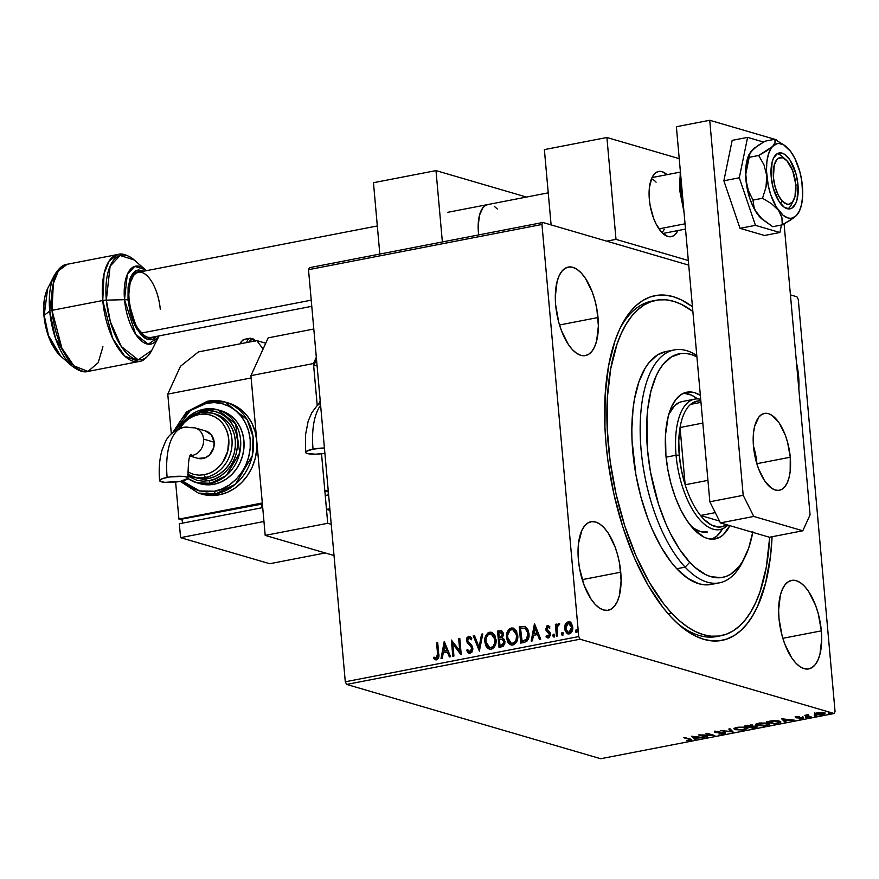 <?xml version="1.0" encoding="UTF-8"?>
<svg xmlns="http://www.w3.org/2000/svg" width="879" height="879" viewBox="0 0 879 879"><rect width="100%" height="100%" fill="white"/><g stroke="black" fill="none" stroke-linecap="round" stroke-linejoin="round"><path stroke-width="1.32" d="M720.912 635.715L716.824 636.517A170.823 76.253 -101 0 1 677.094 623.046A170.823 76.253 79 0 0 718.89 636.044M772.07 536.739A175.569 78.374 -101 0 1 679.06 624.826A175.569 78.374 -101 0 1 606.038 443.884L607.927 460.794L614.025 494.646L622.98 527.488L634.451 558.044L648.01 585.128L663.118 607.719L671.073 617.047L679.192 624.936L687.411 631.32L695.641 636.132L703.793 639.319L711.803 640.857L719.582 640.736L727.076 638.945L734.185 635.506L740.865 630.463L747.029 623.848L752.644 615.729L757.632 606.191L765.565 583.227L770.542 555.836L772.07 536.739M598.017 317.528A45.082 20.118 -101 0 1 585.414 355.588A45.082 20.118 -101 0 1 555.671 305.145L558.78 322.45L561.417 330.625L568.339 344.469L572.361 349.6L576.558 353.27L580.766 355.325L584.821 355.687L588.567 354.347L591.875 351.347L594.589 346.82L596.632 340.92L598.379 325.988L596.841 308.826L594.896 300.222L592.27 292.048L585.337 278.203L581.316 273.061L577.118 269.403L572.91 267.348L568.856 266.985L565.109 268.326L561.813 271.314L559.088 275.852L557.055 281.741L555.308 296.673L555.671 305.145A45.082 20.118 -101 0 1 568.274 267.073A45.082 20.118 -101 0 1 598.017 317.528L559.516 324.988L598.017 317.528M821.338 630.858A45.082 20.118 -101 0 1 808.735 668.919A45.082 20.118 -101 0 1 778.992 618.464L782.101 635.77L784.738 643.955L791.66 657.8L795.693 662.931L799.879 666.601L804.087 668.644L808.142 669.007L811.899 667.666L815.196 664.678L817.909 660.14L819.953 654.251L821.7 639.319L821.338 630.858L818.228 613.553L815.591 605.367L808.669 591.523L804.637 586.392L800.45 582.722L796.242 580.678L792.188 580.316L788.43 581.656L785.134 584.645L782.42 589.183L780.376 595.072L778.629 610.004L778.992 618.464A45.082 20.118 -101 0 1 791.594 580.404A45.082 20.118 -101 0 1 821.338 630.858L782.837 638.308L821.338 630.858M798.615 376.19A45.082 20.118 -101 0 1 798.824 388.947L798.615 376.19L796.495 362.873A45.082 20.118 -101 0 1 798.615 376.19L797.703 376.366L798.615 376.19M620.739 572.196A45.082 20.118 -101 0 1 608.147 610.257A45.082 20.118 -101 0 1 578.393 559.802L579.569 568.504L584.15 585.293L591.073 599.137L595.094 604.269L599.291 607.938L603.499 609.982L607.554 610.345L611.301 609.004L614.597 606.016L617.322 601.478L619.354 595.588L621.101 580.656L619.574 563.494L617.629 554.891L614.992 546.705L608.07 532.861L604.049 527.73L599.852 524.06L595.643 522.016L591.589 521.654L587.842 522.994L584.546 525.983L581.821 530.52L578.503 543.442L578.393 559.802A45.082 20.118 -101 0 1 590.996 521.741A45.082 20.118 -101 0 1 620.739 572.196L582.239 579.646L620.739 572.196M346.612 684.422L580.052 639.209L834.138 713.517L600.698 758.731L346.612 684.422L345.293 681.785L308.507 269.688L541.958 224.475L578.734 636.561L345.293 681.785L308.507 269.688L309.419 267.699L542.859 222.486L309.419 267.699L308.507 269.688L541.958 224.475L542.859 222.486L688.729 265.139L542.859 222.486L541.958 224.475L578.734 636.561L580.052 639.209L578.734 636.561L345.293 681.785L346.612 684.422L600.698 758.731L834.138 713.517L580.052 639.209L346.612 684.422M816.162 713.825L822.865 712.77L823.667 713.792L821.393 714.583L816.921 714.385L817.624 712.825L822.909 713.232L822.151 714.462L816.921 714.385L815.712 713.682L815.8 714.605L822.854 714.671L824.985 713.627L824.03 713.012L816.954 712.935L814.866 713.803L816.36 714.748L820.766 714.935L824.381 714.231L824.656 713.254L818.942 712.682L814.833 713.979L814.745 713.056M810.031 717.099L811.152 716.879L807.186 715.484L808.35 714.704L804.329 715.429L810.031 717.099L809.977 716.539L811.152 716.879L807.449 715.715L808.35 714.704L804.329 715.429L810.031 717.099M796.451 716.912L795.319 717.374L796.055 717.824L802.011 718.077L799.066 718.901L803.384 718.165L796.901 717.539L799.429 716.726L796.451 716.912L795.814 717.758L801.78 717.956L799.066 718.901L802.153 718.67L802.868 717.736L796.901 717.539L799.429 716.726L796.451 716.912L795.814 717.758L795.748 717.088L795.814 717.758M777.695 723.362L780.893 722.033L777.651 720.791L766.499 721.736L774.3 724.021L780.893 722.044L779.475 721.176L772.465 720.725L766.499 721.736L774.3 724.021L777.695 723.362M752.6 728.23L756.808 727.329L757.445 726.779L756.94 726.406L752.446 726.208L752.556 725.614L750.611 725.219L744.799 725.944L752.6 728.23L752.556 727.669L752.6 728.23L755.522 727.658L756.742 726.351L752.446 726.208L752.16 725.461L744.799 725.944L752.6 728.23M732.965 732.031L730.02 728.801L728.801 729.043L731.174 731.46L720.483 730.658L733.152 731.998L730.02 728.801L728.801 729.043L731.174 731.46L720.483 730.658L732.965 732.031M707.518 736.954L701.717 735.262L714.814 735.547L707.013 733.262L705.892 733.482L711.715 735.185L698.596 734.888L706.397 737.173L707.518 736.954L701.717 735.262L714.814 735.547L707.013 733.262L705.892 733.482L711.715 735.185L698.596 734.888L707.518 736.954M689.015 739.272L689.927 740.041L686.62 740.667L691.652 739.646L683.818 737.756L688.96 738.712L689.466 740.162L686.62 740.667L691.707 739.766L684.939 737.536L683.818 737.756L689.015 739.272L689.466 740.162M691.487 736.272L694.619 739.459L695.838 739.217L694.839 738.195L704.156 737.613L691.674 736.228L694.619 739.459L695.838 739.217L694.839 738.195L704.156 737.613L691.487 736.272M723.911 733.877L725.494 733.229L724.681 732.614L715.825 732.163L719.923 731.306L714.407 732.031L723.516 732.822L724.142 733.152L723.439 733.569L718.923 734.02L723.263 733.987L724.878 732.668L716.088 732.273L719.923 731.306L715.781 731.471L715.001 732.504L723.747 732.877L723.021 733.657L718.923 734.02L723.911 733.877M735.273 729.702L743.568 730.02L747.82 728.361L744.744 727.164L738.074 727.197L734.108 728.35L735.273 729.702L734.13 728.328L735.273 729.702L744.963 729.801L747.82 728.394L746.458 727.515L736.679 727.416L733.877 728.801L735.273 729.702M756.962 725.505L763.796 725.966L769.268 724.67L769.235 723.78L767.367 723.12L759.775 722.988L755.808 724.142L756.962 725.505L755.83 724.12L756.962 725.505L766.664 725.604L769.521 724.186L768.147 723.318L758.368 723.219L755.577 724.593L756.962 725.505M781.651 718.802L784.771 721.989L786.002 721.758L784.991 720.736L794.319 720.143L781.651 718.802L784.771 721.989L786.002 721.758L784.991 720.736L794.319 720.143L781.651 718.802M805.922 717.627L807.988 717.44L806.208 717.253M814.525 715.956L816.591 715.77L814.811 715.594M828.556 713.243L830.622 713.056L828.842 712.869M796.945 296.794L790.43 294.883L796.945 296.794L798.275 299.431L835.05 711.529L798.275 299.431L796.945 296.794M567.977 633.924L564.955 628.749L565.23 624.211L564.67 629.661L567.318 633.704L569.174 633.913L570.932 633.001L572.778 628.089L571.581 623.442L568.537 621.607L565.461 623.749L565.68 624.343L568.526 621.794L565.23 624.211L564.516 628.617L567.757 633.869L569.174 633.913C571.888 632.671 573.075 630.375 572.745 627.024L571.284 623.024L568.087 621.662L569.713 621.794M556.44 636.176L557.561 635.956L557.011 627.881L557.736 625.474L558.901 625.134L559.33 623.771L558.67 623.519L556.66 625.859L556.506 624.112L555.374 624.332L556.44 636.176L557.561 635.956L557.011 627.881L559.33 623.771L558.44 623.53L556.66 625.859L556.506 624.112L555.374 624.332L556.44 636.176M547.705 637.934L546.024 636.77L548.474 637.923L550.54 634.045L550.001 632.287L546.837 628.881L547.782 627.068L549.331 628.035L549.902 626.892L547.584 625.628L546.672 626.09L545.892 630.067L549.056 633.254L549.43 634.671L548.518 636.396L546.573 635.55L546.024 636.77L547.09 637.725L549.001 637.747L550.562 634.649L550.001 632.287L546.881 629.155L547.54 627.156L549.331 628.035L549.902 626.892L548.507 625.749M524.093 642.439L527.092 640.989L528.499 638.484L529.048 634.891L528.378 630.397L525.466 626.551L519.258 626.892L520.709 643.098L524.093 642.439C527.938 641.099 529.565 638.099 528.982 633.462L524.994 626.375L519.258 626.892L520.709 643.098L524.093 642.439M499.008 647.296L503.348 646.087L504.909 643.164L504.447 639.538L502.283 637.769L503.359 635.045L503.019 632.55L501.041 630.628L497.558 631.089L499.008 647.296L501.931 646.735L504.964 641.461L502.283 637.769L503.348 634.056L501.327 630.682L497.558 631.089L499.008 647.296M479.374 651.108L482.791 633.957L481.56 634.188L479.11 647.175L474.462 635.561L473.243 635.803L479.374 651.108L482.791 633.957L481.56 634.188L479.11 647.175L474.462 635.561L473.243 635.803L479.374 651.108M453.927 656.031L452.85 643.977L461.222 654.613L459.783 638.407L458.651 638.626L459.739 650.713L451.356 640.044L452.806 656.25L453.927 656.031L452.85 643.977L460.97 654.668L459.783 638.407L458.651 638.626L459.739 650.713L451.356 640.044L452.806 656.25L453.927 656.031M437.544 653.69L437.083 657.723L435.786 658.14L434.05 657.129L433.6 658.492L436.72 659.777L438.709 657.283L437.709 642.692L436.577 642.901L437.995 653.811L436.577 642.901L437.544 653.69L436.358 658.162L434.05 657.129L433.6 658.492L436.522 659.821C438.676 658.547 439.39 656.481 438.687 653.635L437.709 642.692L436.577 642.901L437.72 642.901L437.028 643.032L437.544 653.69M444.247 641.417L441.027 658.536L442.247 658.294L443.28 652.811L447.378 652.02L449.345 656.921L450.564 656.679L444.247 641.417L441.027 658.536L442.247 658.294L443.28 652.811L447.378 652.02L449.345 656.921L450.564 656.679L444.247 641.417M469.331 653.317L466.551 650.405L470.155 653.306L471.935 652.064L472.869 649.109L471.858 645.582L467.65 640.813L468.518 638.022L469.54 638L470.979 639.626L471.77 638.462L470.529 636.835L468.705 636.264L466.837 637.912L466.529 641.187L471.21 646.999L471.671 649.526L469.924 651.669L467.397 649.405L466.551 650.405L468.408 652.932L470.155 653.306L472.836 648.328L467.551 640.264L468.837 637.923L469.617 638.033M489.537 649.218L484.823 641.879L485.944 645.988L487.581 648.142L489.9 649.284L492.482 648.768L494.514 646.768L495.998 642.571L494.921 635.462L491.691 632.331L487.856 633.001L485.34 636.846L485.274 642.011C484.779 637.396 486.373 634.177 490.042 632.342L489.603 632.21C485.922 634.045 484.329 637.264 484.823 641.879L489.317 649.163L491.207 649.229C494.91 647.438 496.525 644.241 496.042 639.626L491.57 632.298L489.603 632.21L491.79 632.364M511.237 645.01L506.524 637.671L507.644 641.78L509.282 643.944L511.6 645.076L514.182 644.571L516.577 641.923L517.687 638.374L516.621 631.254L513.391 628.122L509.556 628.793L507.04 632.638L506.974 637.802C506.469 633.199 508.062 629.979 511.743 628.144L511.303 628.013C507.622 629.847 506.029 633.067 506.524 637.671L511.018 644.955L512.907 645.032C516.61 643.241 518.225 640.033 517.742 635.418L513.27 628.089L511.303 628.013L513.49 628.155M534.41 623.958L531.18 641.066L532.399 640.835L533.443 635.341L537.541 634.55L539.497 639.451L540.728 639.22L534.597 623.914L531.18 641.066L532.399 640.835L533.443 635.341L537.541 634.55L539.497 639.451L540.728 639.22L534.41 623.958M552.781 635.726L553.418 636.835L554.231 636.682L554.341 634.506L553.385 634.264L552.792 635.242L553.221 635.847L554.045 634.319L552.781 635.726L553.836 636.89L554.649 635.363L554.133 634.308L552.781 635.726M561.384 634.056L562.022 635.176L562.835 635.012L562.945 632.847L561.989 632.594L561.395 633.572L561.835 634.188L562.648 632.649L561.384 634.056L562.439 635.22L563.252 633.693L562.736 632.638L561.384 634.056M575.415 631.331L576.053 632.451L576.866 632.298L576.976 630.122L576.02 629.88L575.426 630.858L575.855 631.463L576.679 629.935L575.415 631.331L576.47 632.506L577.283 630.979L576.767 629.924L575.415 631.331M835.05 711.529L834.138 713.517L835.05 711.529M692.432 306.705L681.368 299.871L673.215 296.673L665.205 295.135L657.415 295.267L649.933 297.058L642.824 300.486L636.143 305.54L629.968 312.155L624.365 320.264L619.376 329.801L615.058 340.667L608.565 365.972L605.148 395.187L604.939 427.205L606.038 443.884A175.569 78.374 -101 0 1 621.189 326.043A175.569 78.374 -101 0 1 692.432 306.705M653.943 300.761A170.823 76.253 79 0 0 620.025 328.416A170.823 76.253 -101 0 1 651.844 301.101L656.02 300.288A170.823 76.253 -101 0 1 692.861 311.463L681.489 304.376L673.556 301.288L665.766 299.805L658.195 299.937L650.91 301.695L643.988 305.057L637.506 309.979L631.507 316.429L626.057 324.34L621.2 333.624L617.003 344.216L610.707 368.85L607.389 397.297L607.202 428.458L610.125 461.134L616.069 494.086L624.793 526.027L635.967 555.737L649.163 582.074L663.865 604.038L671.611 613.092A170.823 76.253 -101 0 1 607.312 430.82A170.823 76.253 -101 0 1 656.02 300.288M435.446 659.766L436.522 659.821M435.665 659.821L433.6 658.492L434.446 657.415L434.039 658.624L436.127 659.953M436.05 658.206L436.808 658.294L437.995 653.811L437.731 657.558L436.05 658.206M449.707 656.844L447.378 652.02L449.707 656.844M441.511 658.437L444.631 641.879L441.511 658.437M444.06 651.185L447.191 650.581L444.686 645.307L447.191 650.581L444.686 645.307L446.752 650.449L443.609 651.053L447.191 650.581L443.609 651.053L444.686 645.307L444.06 651.185M453.234 656.163L451.817 640.286L453.234 656.163M460.178 650.845L458.651 638.626L459.794 638.626L459.102 638.758L460.178 650.845M461.211 654.536L452.85 643.977L461.211 654.536M469.54 653.394L470.155 653.306M469.562 651.68L467.397 649.405L466.551 650.405L467.606 649.812L467.002 650.537L469.397 653.35M469.924 651.669L471.715 648.526L469.793 651.768M471.21 646.999L471.715 648.526L471.649 647.131L469.122 644.779L471.21 646.999M467.232 642.901L469.562 644.911L467.232 642.901L466.881 640.681L467.232 642.901M468.837 637.923L470.979 639.626L471.77 638.462L468.705 636.264L466.441 640.549L468.705 636.264L469.804 636.374M470.034 636.429L468.705 636.264M471.43 639.758L469.287 638.055M469.463 638.033L471.232 639.44M470.133 636.462L468.057 636.967L466.859 640.011L467.683 643.032L472.1 648.241L471.54 651.031L469.518 651.658M470.683 645.933L471.199 646.504M479.615 650.746L473.243 635.803L474.55 635.77L473.693 635.935L479.615 650.746M479.56 647.307L481.56 634.188L482.747 634.177L482.011 634.319L479.56 647.307M492.141 632.462L490.042 632.342L487.966 633.396L485.56 637.791L485.472 643.439L488.032 648.284M485.79 636.967L485.56 637.791M488.955 648.944L490.339 649.405M495.196 638.813L495.327 642.351L494.152 645.735L491.987 647.559L489.845 647.603M494.712 644.67L494.416 645.296M491.8 634.111L494.91 637.693M489.79 647.581L491.471 647.713C494.47 646.274 495.767 643.692 495.36 639.967L494.921 639.835C495.327 643.56 494.02 646.142 491.02 647.581L489.57 647.526L485.944 641.648C485.549 637.945 486.834 635.352 489.801 633.869L491.196 633.924L495.36 639.967L491.427 634.001M501.821 630.836L498.008 631.221L499.437 647.219L497.558 631.089L501.535 630.759M502.469 639.308L504.216 641.351M501.711 645.296L500.426 645.549L501.711 645.296L504.282 641.813L501.272 645.175L499.986 645.417L499.448 639.396L501.81 639.132L504.282 641.813L503.722 644.219L502.261 645.175M501.283 632.408L502.491 633.528L502.535 635.935L501.821 637.143L499.744 637.857L502.667 634.429L500.448 632.44M498.832 632.539L501.469 632.451L502.667 634.429L500.316 637.747L499.294 637.736L498.832 632.539L499.997 632.309L502.228 634.308L501.744 636.583L499.294 637.736L498.832 632.539M504.282 641.813L502.261 639.264L503.645 640.78L503.755 642.934L502.865 644.538L499.986 645.417L499.448 639.396L502.348 639.275M499.997 632.309L501.239 632.408M513.841 628.254L509.996 628.924L507.26 633.594L507.172 639.242L509.732 644.087M510.655 644.746L512.039 645.208M513.501 629.902L516.61 633.495L517.028 638.143L515.105 642.439L511.545 643.395M516.412 640.472L516.116 641.088M511.49 643.373L513.16 643.505C516.171 642.077 517.467 639.494 517.061 635.77L516.621 635.638C517.028 639.363 515.72 641.945 512.721 643.373L511.27 643.318L507.644 637.451C507.249 633.748 508.523 631.144 511.501 629.661L512.896 629.716L517.061 635.77L513.127 629.793M525.224 626.441L519.709 627.024L521.137 643.01L519.258 626.892L525.444 626.507M524.785 628.111L526.411 628.946L527.752 631.144L528.191 636.759L526.301 640.121L522.126 641.351L520.533 628.331L524.983 628.155L528.301 633.803L524.983 628.155M525.741 628.452L526.411 628.946M527.861 633.671L526.301 640.121L527.861 633.671L526.851 638.945L522.884 640.978L526.301 640.121L521.686 641.22L523.335 641.11L521.686 641.22L520.533 628.331L525.301 628.331L526.961 630.21L527.861 633.671M539.871 639.385L537.541 634.55L539.871 639.385M531.674 640.967L534.795 624.409L531.674 640.967M534.212 633.715L537.355 633.111L534.85 627.848L537.355 633.111L534.85 627.848L536.915 632.979L533.773 633.594L537.355 633.111L533.773 633.594L534.85 627.848L534.212 633.715M548.287 625.672L547.584 625.628L545.727 629.155L546.244 630.902L549.419 634.33L547.705 636.473L548.661 636.627L546.573 635.55L546.024 636.77L546.903 635.935L546.463 636.901L547.54 637.857L546.947 637.451M547.782 627.068L548.419 627.188M549.782 628.166L548.232 627.199M547.925 638.011L548.474 637.923M547.925 636.517L548.661 636.627L549.869 634.462L546.244 630.902L545.727 629.155L547.584 625.628M548.221 636.495L549.836 635.143L549.155 633.023M548.705 625.793L547.123 626.222L546.145 628.738L546.837 631.254L548.892 632.814M548.694 627.243L549.463 627.793M554.363 634.33L553.594 634.188M554.286 637.022L553.221 635.847L553.869 636.967M556.857 636.088L555.374 624.332L556.517 624.332L555.825 624.464L556.857 636.088M559.121 623.65L556.66 625.859L558.44 623.53L559.769 623.903M559.33 623.771L558.44 623.53M562.967 632.66L562.197 632.517M562.89 635.352L561.835 634.188L562.472 635.297M570.317 621.991L568.295 621.849L566.603 622.903L564.516 628.617L566.318 632.572L568.12 633.979M568.208 623.112L570.163 623.782L572.064 627.386L571.031 630.781L569.493 632.594L566.603 631.298L565.658 626.804L567.515 623.376L568.208 623.112L571.625 627.254L569.043 632.462L568.054 632.419L565.636 628.408L568.208 623.112L571.086 624.475L572.097 628.177L570.79 631.869L568.109 632.397M568.284 632.473L569.493 632.594L572.064 627.386L568.658 623.244M576.998 629.946L576.228 629.803M576.91 632.638L575.855 631.463L576.503 632.583M494.921 639.835L494.646 643.406L492.954 646.515L490.493 647.636L488.131 646.68L486.395 643.911L485.911 641.066L486.208 638.088L487.878 634.968L490.064 633.825L492.548 634.638L494.921 639.835M516.621 635.638L515.962 640.341L514.226 642.692L511.666 643.406L509.106 641.681L507.809 638.604L507.677 635.067L510.007 630.375L512.028 629.606L514.248 630.441L516.621 635.638M690.224 739.799L690.136 738.865M688.532 739.349L689.378 739.239M695.058 738.426L694.619 739.459L692.355 736.305L695.058 738.426M693.465 736.8L697.651 737.261L694.509 737.877L693.432 736.426L697.651 737.261L694.509 737.877L693.465 736.8M706.353 736.613L706.397 737.173L706.353 736.613M711.66 734.624L711.715 735.185L711.66 734.624M723.747 732.877L723.021 733.657M716.682 731.811L714.913 731.581M714.924 731.691L715.001 732.504L714.924 731.691M714.308 731.185L715.001 732.504M716.088 732.273L716.572 731.702M725.527 733.086L724.878 732.668M724.79 731.746L723.824 732.954L724.944 732.646M715.077 731.625L716.143 731.778M732.207 731.031L731.119 730.91L732.207 731.031M731.086 730.537L731.174 731.46L729.493 728.911L731.086 730.537M747.491 727.944L744.128 729.57L736.382 729.482L735.262 728.768L737.525 727.647L745.282 727.252L746.458 728.449L746.37 727.493M746.073 728.592L747.71 727.636M735.174 727.801L735.262 728.768L737.789 727.592L743.096 727.362L746.436 728.57L740.667 729.911L735.262 728.768M752.446 726.208L752.391 725.538L752.468 726.493L755.621 726.559L752.918 727.768L750.029 726.922L752.468 726.493L752.16 725.461M757.456 726.801L756.742 726.351M756.665 725.417L755.435 726.735M755.621 726.559L755.522 727.658L750.029 726.922L755.588 726.142L756.05 726.856L755.973 725.922M755.808 726.658L757.05 726.252M751.424 725.724L752.622 725.549M751.095 725.318L750.226 725.549M751.051 725.68L751.413 726.109L749.227 726.691L746.721 725.955L751.051 725.68L749.227 726.691L746.689 725.582L751.018 725.252L751.49 725.966L751.413 725.043M749.71 725.658L750.963 724.757M752.391 725.571L750.512 725.889M754.127 726.603L755.544 725.636M756.874 723.604L756.962 724.56L760.346 723.263L766.982 723.043L768.136 724.373L767.488 724.889L761.291 725.702L756.995 724.681L759.192 723.076L767.026 723.527L768.158 724.252L765.818 725.373L757.248 724.67M768.07 723.329L768.158 724.252M774.245 723.461L774.3 724.021L774.245 723.461M774.619 723.571L768.422 721.758L772.575 720.714L778.311 720.901L778.629 722.692L774.619 723.571L768.422 721.758L773.542 720.978L778.354 721.384L779.475 722.044L778.629 722.692L774.619 723.571M785.222 720.967L784.771 721.989L782.519 718.846L785.222 720.967M783.618 719.341L787.815 719.802L784.672 720.406L783.585 718.967L787.815 719.802L784.672 720.406L783.618 719.341M803.318 717.143L803.406 718.077L802.868 717.736M802.791 716.814L802.153 718.67L802.022 717.758M796.967 717.022L795.726 716.835M795.978 716.901L796.77 717.011M801.824 717.791L802.56 717.638M807.153 715.363L806.406 715.143L807.153 715.363M807.449 715.715L807.823 715.045M824.535 713.199L823.656 713.539M814.866 713.803L815.8 714.605L814.778 712.88M814.91 713.319L816.283 713.814M823.645 713.539L824.876 712.847M822.909 713.232L823.667 713.726L823.59 712.803M822.063 713.539L822.832 712.309M816.921 714.385L816.075 712.968M779.387 721.143L778.629 722.692M674.281 349.919L665.941 351.534A118.632 52.949 79 0 0 632.122 442.181A118.632 52.949 79 0 0 676.775 568.757L685.115 567.142A118.632 52.949 -101 0 1 640.45 440.566A118.632 52.949 -101 0 1 674.281 349.919A118.632 52.949 -101 0 1 696.794 355.501A118.632 52.949 79 0 0 640.472 417.975A118.632 52.949 79 0 0 685.115 567.142L689.751 562.307A113.885 50.839 -101 0 1 646.724 422.942A113.885 50.839 -101 0 1 696.904 356.775L691.048 354.435L685.851 353.446L680.796 353.534L671.336 356.951L663.008 364.532L659.371 369.806L656.141 375.992L650.998 390.902L647.779 408.68L646.933 418.437L647.526 450.037L650.493 472.012L658.536 504.26L665.985 524.071L670.237 533.168L679.577 549.353L689.751 562.307L695.025 567.416L705.683 574.657L710.979 576.712L721.219 577.613L726.076 576.437L730.68 574.207L739.008 566.625L742.645 561.351L748.677 548.1L752.874 531.674M707.364 532.015L707.386 532.004A66.43 29.655 -101 0 1 690.74 525.73L694.366 528.609L700.574 531.619L707.419 532.004M729.834 525.664A74.737 33.358 -101 0 1 715.22 538.948A74.737 33.358 -101 0 1 693.619 529.059L686.949 520.555L680.818 509.941L675.457 497.613L671.084 484.065L667.864 469.804L665.908 455.377L665.524 434.644L668.194 416.569L671.567 406.79L676.072 399.264L681.533 394.286L687.752 392.056L694.465 392.638L700.343 395.319A74.737 33.358 -101 0 0 686.796 392.199A74.737 33.358 -101 0 0 665.491 449.312A74.737 33.358 -101 0 0 693.619 529.059L704.079 537.157L707.551 538.508L714.275 539.102L720.483 536.86L723.318 534.707L729.834 525.664M712.034 539.223A74.737 33.358 79 0 0 722.582 528.762L717.066 535.915L711.199 539.541M668.117 613.773L671.611 613.092L668.117 613.773M665.996 351.523L657.591 354.841L648.922 362.741L645.131 368.235L638.846 382.035L634.473 399.143L633.056 408.735L631.836 429.534L632.045 440.533L635.891 474.704L641 497.338L647.944 518.852L652.02 528.927L661.184 547.221L671.391 562.472L676.775 568.757A118.632 52.949 79 0 0 711.067 584.458L719.396 582.843A118.632 52.949 -101 0 1 685.115 567.142L676.775 568.757L687.817 578.382L698.882 583.766L704.299 584.799L711.111 584.447M743.48 559.89A118.632 52.949 -101 0 1 719.396 582.843M769.696 537.201A170.823 76.253 -101 0 1 720.989 635.704A170.823 76.253 -101 0 1 671.611 613.092L679.522 620.761L687.51 626.958L695.52 631.616L703.453 634.704L711.243 636.187L718.813 636.055L726.098 634.297L733.02 630.946L739.503 626.013L745.502 619.563L750.952 611.663L755.797 602.368L760.005 591.776L766.301 567.142L769.696 537.201M697.432 398.901A74.737 33.358 79 0 0 683.73 393.144L691.685 395.198L697.432 398.901M668.589 414.536L674.918 405.34L680.137 402.11L682.972 401.428M669.018 413.602A66.43 29.655 -101 0 1 682.126 401.571L694.63 399.143A66.43 29.655 -101 0 1 700.706 399.33A66.43 29.655 79 0 0 676.061 455.234L679.258 455.157A64.057 28.589 -101 0 1 680.049 427.502A64.057 28.589 -101 0 1 690.608 404.362A64.057 28.589 -101 0 1 700.838 400.89L696.827 401.143L690.608 404.362A64.057 28.589 79 0 0 680.049 427.502L678.786 440.676L679.258 455.157L681.423 470.144L685.159 484.779L680.049 427.502L702.826 423.085L680.049 427.502L685.159 484.779A64.057 28.589 -101 0 1 679.258 455.157L676.061 455.234A66.43 29.655 -101 0 1 694.63 399.143M685.115 567.142A118.632 52.949 79 0 0 742.326 562.296L744.678 557.66A113.885 50.839 -101 0 1 689.751 562.307L685.115 567.142M752.754 532.366A113.885 50.839 -101 0 1 744.678 557.66M666.084 457.168L676.061 455.234L666.084 457.168M719.483 521.038L700.519 515.49L704.057 519.456L711.32 524.983L718.462 527.07L721.857 526.785L726.581 524.708A64.057 28.589 -101 0 1 700.519 515.49A64.057 28.589 -101 0 1 685.159 484.779A64.057 28.589 79 0 0 700.519 515.49L715.275 512.633L700.519 515.49L719.483 521.038M727.856 525.082A66.43 29.655 -101 0 1 719.89 529.587A66.43 29.655 -101 0 1 676.061 455.234A66.43 29.655 79 0 0 727.856 525.082M700.97 402.362L690.608 404.362L700.97 402.362M707.936 480.363L685.159 484.779L707.936 480.363M790.265 457.223A39.148 17.47 -101 0 1 779.321 490.284A39.148 17.47 -101 0 1 753.49 446.466L753.589 432.259L754.698 426.15L758.83 417.096L761.686 414.503L764.95 413.328L768.466 413.646L772.125 415.426L779.255 423.074L785.277 435.094L787.562 442.203L790.265 457.223L790.166 471.43L789.056 477.539L787.287 482.659L784.925 486.592L782.068 489.196L778.805 490.361L775.289 490.042L771.63 488.263L764.499 480.626L758.478 468.595L756.193 461.497L753.49 446.466A39.148 17.47 -101 0 1 764.433 413.416A39.148 17.47 -101 0 1 790.265 457.223L756.918 463.683L790.265 457.223M709.727 120.269L743.194 495.316L753.764 516.445L802.802 530.784L810.064 514.874L784.09 223.87L810.064 514.874L802.802 530.784L769.455 537.245L720.417 522.906L769.455 537.245L802.802 530.784L753.764 516.445L720.417 522.906L753.764 516.445L743.194 495.316L709.847 501.777L720.417 522.906L709.847 501.777L676.38 126.73L709.847 501.777L743.194 495.316L709.727 120.269L676.38 126.73L709.727 120.269L776.586 139.816L709.727 120.269M776.64 140.387L776.586 139.816L776.64 140.387M753.457 446.038L756.918 463.683A39.148 17.47 79 0 0 753.457 446.038M183.337 427.37A59.343 26.491 79 0 0 167.131 477.407A59.343 26.491 -101 0 1 183.337 427.37A59.343 26.491 -101 0 1 189.831 427.644A14.24 12.416 106.3 0 1 195.072 427.875A14.24 12.416 106.3 0 1 203.576 439.115A14.24 12.416 106.3 0 1 192.314 455.421A14.24 12.416 -73.7 0 0 203.576 439.115A14.24 12.416 -73.7 0 0 195.171 427.897M167.131 477.407A14.24 2.857 -5.1 0 1 187.996 478.154A14.24 2.857 -5.1 0 1 180.503 481.318L164.812 482.351L160.242 481.351L159.703 480.286L162.846 478.484L169.691 476.967L182.81 476.374L186.315 476.934L187.93 478.429L180.503 481.318A14.24 2.857 -5.1 0 1 159.626 480.571A14.24 2.857 -5.1 0 1 167.131 477.407M205.301 430.875L211.378 434.896L214.168 442.214L203.576 439.115L214.168 442.214A14.24 12.416 -73.7 0 0 205.664 430.974L195.072 427.875L183.711 427.293C166.131 433.49 165.966 441.39 162.263 449.444C159.462 458.662 158.583 469.056 159.637 480.626M202.906 494.416L210.96 495.536L219.168 494.844L215.827 493.866L235.561 484.109L252.273 455.838L253.064 436.786L247.175 419.701L225.013 402.022L207.565 401.263A2.373 1.055 79 0 0 207.301 401.253A2.373 1.055 79 0 0 206.653 403.252C218.08 399.242 246.735 407.12 250.185 439.566C252.548 472.232 226.244 490.757 214.509 491.229A2.373 1.055 79 0 0 215.827 493.866L219.168 494.844A47.455 41.379 -73.7 0 0 256.723 440.467A47.455 41.379 -73.7 0 0 228.353 403L225.013 402.022A47.455 41.379 106.3 0 1 253.317 449.378A47.455 41.379 106.3 0 1 215.827 493.866A47.455 41.379 106.3 0 1 198.379 493.108L215.827 493.866A2.373 1.055 -101 0 1 214.509 491.229L222.156 488.889L229.364 484.944L235.847 479.549L241.362 472.924L245.691 465.299L248.669 456.981L250.185 448.301L250.185 439.566L248.658 431.139L245.67 423.315L241.329 416.426L235.803 410.713L229.32 406.406L222.112 403.67L214.454 402.604L206.653 403.252L199.006 405.593L191.798 409.537L185.315 414.932L179.799 421.557L174.602 431.171L190.358 410.559L206.653 403.252A2.373 1.055 -101 0 1 207.301 401.253A2.373 1.055 -101 0 1 207.565 401.263A47.455 41.379 106.3 0 1 225.013 402.022L207.323 401.253L186.48 411.932L172.756 432.589M220.288 410.548L226.364 412.855L231.825 416.481L236.473 421.294L240.132 427.095L242.648 433.677L243.933 440.786L243.933 448.136L242.659 455.443L240.143 462.453L236.495 468.87L231.858 474.451L226.397 478.989L220.332 482.307L213.883 484.285L210.542 483.307L226.332 475.506L239.703 452.872L235.616 423.964L217.893 409.823L203.928 409.218A2.373 1.055 79 0 0 203.675 409.207A2.373 1.055 79 0 0 203.027 411.207C212.048 408.043 234.671 414.262 237.385 439.885C239.253 465.661 218.497 480.286 209.224 480.659A2.373 1.055 79 0 0 210.542 483.307L213.883 484.285A37.962 33.105 -73.7 0 0 243.879 448.686A37.962 33.105 -73.7 0 0 221.233 410.801L217.893 409.823A37.962 33.105 106.3 0 1 240.538 447.708A37.962 33.105 106.3 0 1 210.542 483.307A37.962 33.105 106.3 0 1 196.577 482.692A37.962 33.105 106.3 0 1 187.897 478.484L196.577 482.692L210.542 483.307A2.373 1.055 -101 0 1 209.224 480.659L215.267 478.813L220.948 475.704L226.068 471.452L230.419 466.211L233.836 460.189L236.198 453.63L237.396 446.774L237.385 439.885L236.187 433.226L233.825 427.051L230.397 421.612L226.035 417.096L220.915 413.701L215.223 411.537L209.18 410.691L203.027 411.207L195.984 413.504L203.027 411.207A2.373 1.055 -101 0 1 203.675 409.207A2.373 1.055 -101 0 1 203.928 409.218A37.962 33.105 106.3 0 1 217.893 409.823L203.686 409.207L182.645 422.403M214.619 413.833L219.926 415.844L224.716 419.019L228.782 423.228L231.979 428.315L234.177 434.072L235.308 440.28L235.308 446.719L234.188 453.114L231.99 459.245L228.804 464.859L224.738 469.749L219.959 473.715L214.652 476.627L209.015 478.352L205.675 477.374A33.215 28.963 -73.7 0 0 231.638 448.4A33.215 28.963 -73.7 0 0 215.685 414.427A33.215 28.963 -73.7 0 0 199.885 412.548A2.373 1.055 79 0 0 199.632 412.537A2.373 1.055 79 0 0 198.984 414.536A30.842 26.897 106.3 0 1 228.76 439.379A30.842 26.897 106.3 0 1 204.357 474.726A2.373 1.055 79 0 0 205.675 477.374L209.015 478.352A33.215 28.963 -73.7 0 0 235.264 447.202A33.215 28.963 -73.7 0 0 215.443 414.053L212.103 413.075A33.215 28.963 106.3 0 1 231.913 446.224A33.215 28.963 106.3 0 1 205.675 477.374A33.215 28.963 106.3 0 1 193.457 476.836A33.215 28.963 106.3 0 1 187.743 474.374M199.885 412.548A33.215 28.963 106.3 0 1 212.103 413.075L199.643 412.537A2.373 1.055 -101 0 1 199.885 412.548A33.215 28.963 106.3 0 0 178.206 429.095M180.316 481.351L198.379 493.108L201.72 494.086A47.455 41.379 -73.7 0 0 219.168 494.844L227.221 492.383L234.814 488.23L241.637 482.56L247.438 475.572L251.998 467.551L255.13 458.805L256.734 449.652L256.723 440.467L251.141 377.959L167.768 394.111L171.328 433.885L167.768 394.111L251.141 377.959L256.723 440.467L255.119 431.589L251.965 423.359L247.406 416.108L241.593 410.097L234.759 405.56L228.265 402.978M178.931 519.126L262.305 502.975L178.931 519.126L175.624 482.044L178.931 519.126L182.217 520.093L178.931 519.126M262.392 504.019L182.129 519.049L262.392 504.019M265.744 343.217L256.8 340.602L198.434 351.908L256.8 340.602L263.074 349.062L256.8 340.602L265.744 343.217M167.768 394.111L180.481 366.257L198.434 351.908L180.481 366.257L167.768 394.111M256.723 440.467L262.305 502.975L256.723 440.467M261.7 507.809L261.338 503.711L261.7 507.809M182.491 523.148L182.129 519.049L182.491 523.148M269.732 563.725L325.285 552.957L269.732 563.725L180.58 537.651L179.349 523.752L262.722 507.612L263.953 521.5L262.722 507.612L179.349 523.752L180.58 537.651L269.732 563.725M263.953 521.5L180.58 537.651L263.953 521.5M182.316 480.923L191.842 488.076L199.05 490.812L206.708 491.877L214.509 491.229L199.544 490.932L182.316 480.923M196.577 482.692L199.929 483.67A37.962 33.105 -73.7 0 0 213.883 484.285L207.312 484.834L200.873 483.933M185.051 419.997A37.962 33.105 106.3 0 1 203.456 409.317M187.831 476.033L197.017 480.341L203.06 481.176L209.224 480.659L187.831 476.033M187.754 474.396L196.797 477.813A33.215 28.963 -73.7 0 0 209.015 478.352L203.269 478.824L197.632 478.044M187.688 471.935L193.776 474.451L199.017 475.176L204.357 474.726L209.587 473.133L214.52 470.43L218.948 466.738L222.728 462.2L227.727 451.301L228.76 439.379L227.716 433.611L225.672 428.271L222.706 423.546L218.926 419.635L214.487 416.69L209.554 414.822L204.313 414.086L198.984 414.536L193.743 416.141L188.809 418.833L184.381 422.524L179.69 428.458M190.128 456.091L197.665 458.3A14.24 12.416 -73.7 0 0 214.168 442.214L213.696 447.708L209.641 454.839L205.323 457.783L198.028 458.398M198.984 414.536A2.373 1.055 -101 0 1 199.632 412.537L187.117 418.261L177.756 429.304M189.875 475.484A33.215 28.963 -73.7 0 0 205.675 477.374A2.373 1.055 -101 0 1 204.357 474.726M192.314 455.421A14.24 12.416 106.3 0 1 190.347 455.63A14.24 12.416 -73.7 0 0 192.314 455.421M250.416 338.184A14.24 6.351 79 0 0 246.658 342.557A14.24 6.351 -101 0 1 250.119 338.228L244.274 339.36A14.24 6.351 79 0 0 240.813 343.689A14.24 6.351 -101 0 1 244.582 339.316M255.174 340.909A12.811 5.713 -101 0 0 248.922 342.129L251.801 339.36L255.349 341.085M677.863 230.573A33.215 14.822 -101 0 1 671.27 236.682A33.215 14.822 -101 0 1 649.35 199.511L649.427 187.458L651.866 177.932L653.877 174.591L656.305 172.383L659.063 171.394L662.052 171.658L667.029 174.668A33.215 14.822 -101 0 0 658.635 171.46A33.215 14.822 -101 0 0 649.35 199.511L650.207 205.917L653.58 218.289L655.965 223.76L661.645 232.276L667.842 236.484L670.831 236.748L673.589 235.759L676.017 233.561L678.028 230.221M606.906 137.498L679.225 158.649L606.906 137.498L544.376 149.606L606.906 137.498L616.003 239.363L688.312 260.514L616.003 239.363L606.906 137.498M606.73 241.154L616.003 239.363L606.73 241.154M544.376 149.606L551.1 224.892L544.376 149.606M780.189 203.192L782.244 201.049A23.722 10.592 -101 0 1 773.399 170.021A23.722 10.592 -101 0 1 785.87 159.703A23.722 10.592 -101 0 1 786.936 160.747L782.508 157.748L778.409 158.264L776.673 159.846L774.168 165.34L773.443 177.657L775.091 186.766L778.179 194.984L782.244 201.049L786.661 204.049L788.804 204.236L792.506 201.95L795.012 196.457L795.737 184.14L792.704 170.724L786.936 160.747A23.722 10.592 -101 0 1 793.682 200.082A23.722 10.592 -101 0 1 782.244 201.049L780.189 203.192M785.87 159.703L781.947 156.275A28.469 12.713 79 0 0 777.168 153.737A28.469 12.713 -101 0 1 783.233 157.517M651.493 178.789A28.469 12.713 -101 0 1 654.811 180.898A28.469 12.713 -101 0 1 656.086 182.151M658.942 228.87L685.038 223.815L658.942 228.87M141.409 333.064L311.232 300.168L141.409 333.064M792.44 202.027A28.469 12.713 -101 0 1 787.848 208.861A28.469 12.713 79 0 0 791.342 204.719L793.682 200.082M664.194 229.353A28.469 12.713 -101 0 1 661.909 232.539M681.016 190.128L680.807 176.404A47.455 21.184 79 0 0 681.016 190.128L682.016 189.93L681.016 190.128A47.455 21.184 79 0 0 683.313 204.466L681.016 190.128L679.764 190.655L681.016 190.128M683.862 210.619L679.764 190.655M679.687 182.392L680.445 172.328M150.573 337.525L147.595 337.261L144.486 335.745L138.432 329.262L135.707 324.538L131.389 313.034L129.092 300.288A33.215 14.822 -101 0 1 138.377 272.237A33.215 14.822 -101 0 1 160.297 309.408M102.931 346.776L98.162 362.719L88.021 371.41L73.913 365.862L61.838 348.04L52.004 310.342A4.747 0.956 174.9 0 0 49.718 311.1L55.443 338.228L71.836 365.906A53.179 23.733 -101 0 1 49.718 311.1L44.203 315.253A5.933 1.187 174.9 0 0 43.95 315.638A5.933 1.187 -5.1 0 1 44.203 315.253A39.698 17.723 79 0 0 60.717 356.16L48.477 335.503L44.203 315.253L49.718 311.1A53.179 23.733 -101 0 1 54.3 275.413L49.718 311.1A4.747 0.956 -5.1 0 1 52.004 310.342A54.564 24.359 79 0 0 88.021 371.41C83.977 372.806 78.583 370.982 71.836 365.906L60.717 356.16L51.872 344.172C47.587 335.613 44.95 326.098 43.95 315.638C42.994 304.804 44.214 295.794 47.631 288.609A39.698 17.723 79 0 0 44.203 315.253L47.631 288.609L54.3 275.413C58.673 268.194 62.991 264.48 67.265 264.26A54.564 24.359 79 0 0 52.004 310.342L102.744 300.508L112.578 338.217L124.653 356.039L138.761 361.577A54.564 24.359 -101 0 1 102.744 300.508L52.004 310.342L53.355 283.423L58.399 270.831L67.265 264.26L118.006 254.438L109.139 260.997L104.085 273.589L102.744 300.508A54.564 24.359 -101 0 1 118.006 254.438C122.049 253.031 127.444 254.866 134.19 259.931A53.179 23.733 79 0 0 106.348 300.135A4.747 0.956 174.9 0 0 102.744 300.508A4.747 0.956 -5.1 0 1 106.348 300.135A53.179 23.733 79 0 0 125.587 352.083A53.179 23.733 79 0 0 151.715 350.435L138.157 359.775L121.291 346.502L110.347 321.703L106.348 300.135L124.521 299.695L135.674 334.306L148.276 344.216L158.396 337.239A39.698 17.723 -101 0 1 138.882 338.47A39.698 17.723 -101 0 1 124.521 299.695L106.348 300.135L110.117 266.183L120.093 255.503L134.19 259.931L145.31 269.688L134.784 266.381L127.334 274.347L124.521 299.695A39.698 17.723 -101 0 1 145.31 269.688L146.386 270.688M156.506 336.393L147.013 339.228L136.75 328.944L128.015 299.97A5.933 1.187 174.9 0 0 124.521 299.695A5.933 1.187 -5.1 0 1 128.015 299.97L130.477 313.605L132.553 320.044L135.091 325.9L141.167 334.987L144.475 337.877L147.793 339.492L150.979 339.777L153.935 338.723L156.528 336.36M159.011 335.91A39.698 17.723 -101 0 1 158.396 337.239L159.022 335.91M143.881 271.171L138.41 269.919L135.454 270.974L132.861 273.336L130.718 276.907L128.103 287.081L128.015 299.97L129.938 278.841L135.443 270.985L143.881 271.171M311.781 306.321L151.012 337.459A33.215 14.822 -101 0 1 129.092 300.288L128.828 294.047L130.114 283.049L133.619 275.369L136.058 273.16L138.816 272.171M144.903 273.951L147.991 276.654M327.724 523.28L265.194 535.388L250.944 375.641L313.473 363.532L317.231 405.626L313.473 363.532L316.33 357.27L313.473 363.532L250.944 375.641L268.183 337.855L313.803 329.01L268.183 337.855L250.944 375.641L265.194 535.388L327.724 523.28L331.229 524.302L327.724 523.28L321.527 453.784L327.724 523.28M334.02 555.517L265.194 535.388L334.02 555.517M797.967 184.81A28.469 12.713 -101 0 1 790.001 208.85A28.469 12.713 -101 0 1 771.213 176.987L772.092 162.208L773.377 158.484L777.179 153.737L782.112 153.111L784.771 154.407L789.957 159.967L796 173.877L797.967 184.81L797.088 199.588L795.803 203.302L792.001 208.059L789.628 208.905L784.409 207.378L779.223 201.818L773.179 187.919L771.213 176.987A28.469 12.713 -101 0 1 779.179 152.946A28.469 12.713 -101 0 1 797.967 184.81L795.814 185.227L797.967 184.81M749.205 154.199L746.007 165.944L745.634 174.932L746.502 184.601L749.952 198.94L753.479 207.444L757.698 214.41A37.962 16.943 79 0 0 761.708 218.838L772.718 226.705L782.255 224.859L772.718 226.705L760.665 217.827L755.511 210.894L754.061 207.301L752.984 200.104L762.522 198.258L752.984 200.104L748.348 190.457L745.919 179.723L745.788 174.108L749.161 157.33L758.698 155.484L764.005 164.878L766.763 175.679L766.807 181.437L765.994 187.172L762.522 198.258L771.608 203.763L778.541 210.367L781.925 217.64L782.255 224.859L793.781 217.827L796.363 215.586L799.538 210.773L801.681 203.939L802.67 195.523L801.835 181.228L799.802 171.537L794.858 158.396L790.639 151.419L783.639 144.848L778.981 143.486L776.783 143.771L758.698 155.484L749.161 157.33L750.259 152.298L757.489 145.815L765.093 141.167L774.619 139.311L765.093 141.167L754.402 148.079L750.27 152.375M792.803 155.056L790.639 151.419A37.962 16.943 -101 0 1 802.417 186.106A37.962 16.943 -101 0 1 798.11 213.399A37.962 16.943 -101 0 1 796.363 215.586L798.011 213.542M790.65 151.43L790.639 151.43A37.962 16.943 -101 0 0 784.991 145.705A37.962 16.943 -101 0 0 772.806 146.211L766.895 150.77L758.698 155.484L764.005 164.878L766.763 175.679L765.994 187.172L762.522 198.258L771.608 203.763L778.541 210.367A37.962 16.943 -101 0 1 766.763 175.679A37.962 16.943 -101 0 1 772.806 146.211L775.201 142.321L774.619 139.311L783.738 144.837L774.619 139.311L775.201 142.321L774.465 144.145L771.114 148.331L768.433 154.21L766.851 161.901L766.477 170.889L768.224 185.447L770.795 194.907L776.355 207.114L783.167 215.322L787.892 217.937L790.199 218.3L792.397 218.025L796.363 215.586A37.962 16.943 -101 0 1 778.541 210.367L781.925 217.64L782.255 224.859L790.441 220.157L796.363 215.586M753.863 148.716L749.194 154.243A37.962 16.943 79 0 0 745.919 179.723A37.962 16.943 79 0 0 757.698 214.41L762.324 219.365M762.532 219.563L755.511 210.894L754.061 207.301L752.984 200.104L748.348 190.457L746.787 185.238L745.788 174.108L749.304 154.144M764.477 235.484L779.893 232.495L781.431 225.024L779.893 232.495L764.477 235.484L740.019 228.331L723.867 180.777L732.174 140.354L747.6 137.377L732.174 140.354L723.867 180.777L739.294 177.789L723.867 180.777L740.019 228.331L755.446 225.343L740.019 228.331L764.477 235.484M763.554 142.035L747.6 137.377L739.294 177.789L755.446 225.343L779.893 232.495L755.446 225.343L739.294 177.789L747.6 137.377L763.554 142.035M487.713 204.565A33.215 14.822 -101 0 0 478.429 232.616L478.67 234.913A33.215 14.822 -101 0 1 478.429 232.616L478.165 226.386L479.451 215.377L482.956 207.697L485.395 205.488L488.153 204.499M435.995 170.603L526.466 197.061L435.995 170.603L373.465 182.711L435.995 170.603L442.368 241.945L435.995 170.603M373.465 182.711L379.827 254.064L373.465 182.711M494.24 206.279L497.327 208.982M320.615 405.274A59.343 26.491 79 0 0 313.034 449.147A14.24 2.857 -5.1 0 1 324.428 447.993L313.034 449.147A59.343 26.491 -101 0 1 320.615 405.274M317.231 405.626L313.671 365.851L317.033 365.203L313.671 365.851L316.528 359.588L313.671 365.851L317.231 405.626M324.834 490.867L328.197 490.218L324.834 490.867L321.527 453.784L324.834 490.867L328.131 491.822L324.834 490.867M328.394 494.888L328.032 490.79L328.394 494.888M329.845 508.732L326.483 509.38L325.252 495.492L328.603 494.844L325.252 495.492L326.483 509.38L329.999 510.413L326.483 509.38L329.845 508.732M324.9 453.322L315.605 454.19L307.21 453.52L305.606 452.586L306.145 451.432L313.034 449.147A14.24 2.857 -5.1 0 0 305.54 452.3A14.24 2.857 -5.1 0 0 324.9 453.322M724.142 733.152L724.065 732.218M715.77 732.075L715.682 731.152M747.82 728.394L747.743 727.46M752.787 725.867L752.699 724.933M769.521 724.186L769.433 723.263M796.66 717.385L796.583 716.451M802.055 718.143L801.967 717.22M795.308 717.451L795.22 716.517M805.713 717.495L805.636 716.572M807.164 715.418L807.076 714.495M814.328 715.836L814.24 714.902M824.985 713.627L824.898 712.704M828.348 713.111L828.271 712.188M187.996 478.099C188.095 462.42 189.15 454.498 191.15 454.322M240.198 343.81L241.264 341.535L244.274 339.36M255.558 340.832L253.723 339.129L250.119 338.228M652.031 177.569L680.093 172.141M132.883 273.303L377.322 225.958M447.829 212.3L548.243 192.842M662.865 233.473L685.51 229.089M680.302 170.79L679.764 190.666L683.972 211.872M88.021 371.41L138.761 361.577C143.035 361.368 147.353 357.654 151.715 350.435L158.396 337.239M784.991 145.705L782.925 144.255M320.187 400.571L318.659 404.329M320.406 402.989L316.726 406.12L311.803 412.734L308.166 421.173L305.474 435.105L305.54 452.344"/></g></svg>
